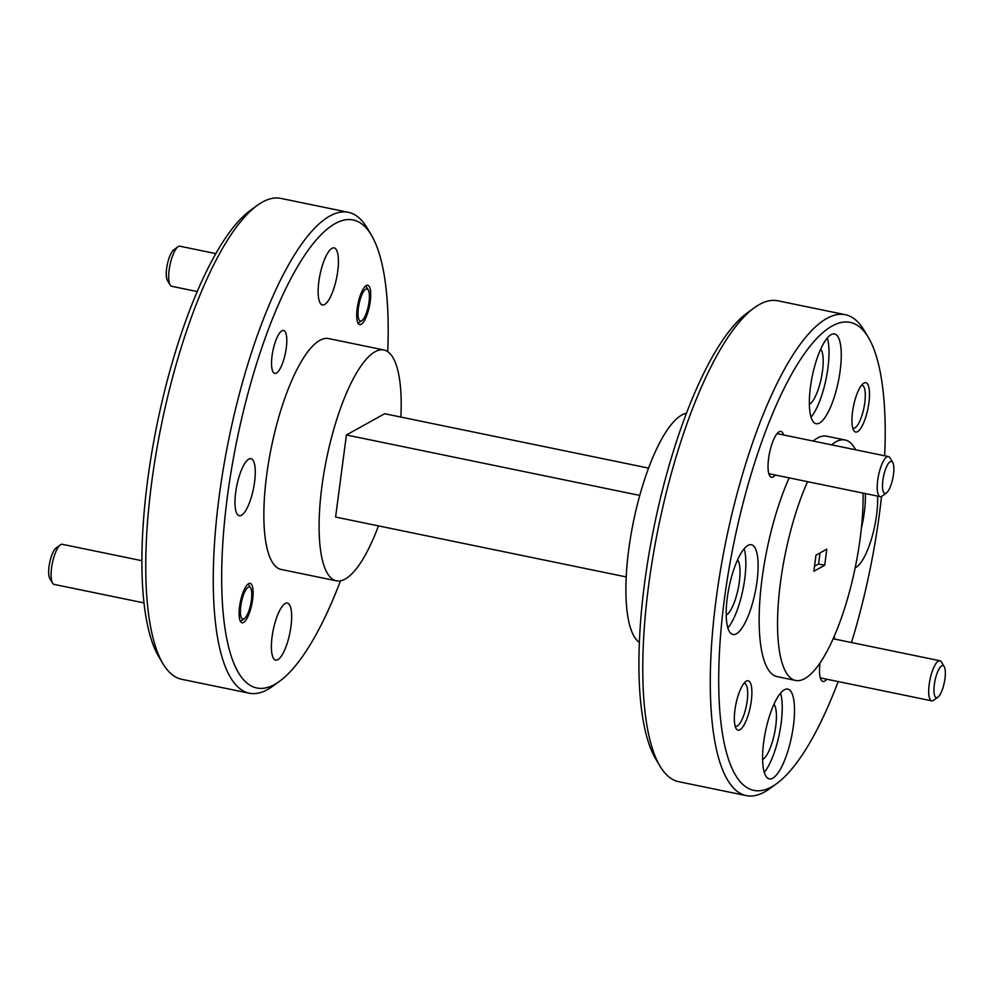 <?xml version="1.0" encoding="UTF-8"?>
<svg xmlns="http://www.w3.org/2000/svg" width="994" height="994" viewBox="0 0 994 994"><rect width="100%" height="100%" fill="white"/><g stroke="black" fill="none" stroke-linecap="round" stroke-linejoin="round"><path stroke-width="1.49" d="M162.904 663.607L158.58 656.351A238.958 69.356 -78.4 0 1 157.214 423.581A238.958 69.356 -78.4 0 1 250.488 210.318L257.322 205.36A245.506 71.257 101.6 0 0 161.488 424.463A245.506 71.257 101.6 0 0 162.904 663.607A245.506 71.257 101.6 0 0 181.728 679.3L249.233 693.203A245.506 71.257 -78.4 0 1 223.464 467.801A245.506 71.257 -78.4 0 1 329.946 215.971A245.506 71.257 -78.4 0 1 348.31 212.294A245.506 71.257 -78.4 0 1 367.146 227.986L371.458 235.243A238.958 69.356 101.6 0 0 335.251 223.551A238.958 69.356 101.6 0 0 227.328 497.099A238.958 69.356 101.6 0 0 274.568 684.481A238.958 69.356 101.6 0 0 279.562 681.275A238.958 69.356 101.6 0 0 340.52 580.807M348.31 212.294L280.817 198.39A245.506 71.257 101.6 0 0 262.441 202.068A245.506 71.257 101.6 0 0 257.322 205.36M279.562 681.275L272.729 686.233A245.506 71.257 -78.4 0 1 267.597 689.525A245.506 71.257 -78.4 0 1 249.233 693.203M659.917 766.014L655.605 758.757A238.958 69.356 -78.4 0 1 654.226 525.988A238.958 69.356 -78.4 0 1 747.513 312.725L754.334 307.767A245.506 71.257 101.6 0 0 658.513 526.87A245.506 71.257 101.6 0 0 659.917 766.014A245.506 71.257 101.6 0 0 678.753 781.706L746.245 795.61A245.506 71.257 -78.4 0 1 720.476 570.208A245.506 71.257 -78.4 0 1 826.958 318.378A245.506 71.257 -78.4 0 1 845.335 314.7A245.506 71.257 -78.4 0 1 864.159 330.393L868.483 337.649A238.958 69.356 101.6 0 0 832.264 325.957A238.958 69.356 101.6 0 0 724.353 599.506A238.958 69.356 101.6 0 0 771.58 786.888A238.958 69.356 101.6 0 0 776.575 783.682A238.958 69.356 101.6 0 0 838.166 681.573M845.335 314.7L777.842 300.797A245.506 71.257 101.6 0 0 759.466 304.475A245.506 71.257 101.6 0 0 754.334 307.767M776.575 783.682L769.741 788.64A245.506 71.257 -78.4 0 1 764.622 791.932A245.506 71.257 -78.4 0 1 746.245 795.61M775.295 475.033A23.409 6.796 -78.4 0 1 769.667 475.753A23.409 6.796 -78.4 0 1 768.586 458.545A23.409 6.796 -78.4 0 1 778.675 432.067A23.409 6.796 -78.4 0 1 783.545 434.95M852.753 428.054A21.93 6.362 101.6 0 0 853.237 428.228A21.93 6.362 101.6 0 0 854.877 427.892A21.93 6.362 101.6 0 0 864.78 402.794A21.93 6.362 101.6 0 0 862.084 385.262A21.93 6.362 101.6 0 0 861.574 385.225M868.905 402.831A25.21 7.318 -78.4 0 1 861.922 426.389A25.21 7.318 -78.4 0 1 853.709 430.452A25.21 7.318 -78.4 0 1 852.541 411.914A25.21 7.318 -78.4 0 1 863.401 383.398A25.21 7.318 -78.4 0 1 868.905 402.831M826.772 679.225A23.409 6.796 -78.4 0 1 821.143 679.946A23.409 6.796 -78.4 0 1 820.05 662.824M735.15 726.142A21.93 6.362 101.6 0 0 735.635 726.316A21.93 6.362 101.6 0 0 737.275 725.993A21.93 6.362 101.6 0 0 747.177 700.882A21.93 6.362 101.6 0 0 744.481 683.35A21.93 6.362 101.6 0 0 743.972 683.325M751.302 700.919A25.21 7.318 -78.4 0 1 744.32 724.477A25.21 7.318 -78.4 0 1 736.107 728.54A25.21 7.318 -78.4 0 1 734.939 710.014A25.21 7.318 -78.4 0 1 745.798 681.499A25.21 7.318 -78.4 0 1 751.302 700.919M243.542 622.48A20.128 5.84 101.6 0 0 252.277 601.83A20.128 5.84 101.6 0 0 250.165 583.341A20.128 5.84 101.6 0 0 248.662 583.64A20.128 5.84 101.6 0 0 239.927 604.29A20.128 5.84 101.6 0 0 242.039 622.778A20.128 5.84 101.6 0 0 243.542 622.48M276.382 373.073A21.93 6.362 101.6 0 0 285.899 350.571A21.93 6.362 101.6 0 0 283.588 330.443A21.93 6.362 101.6 0 0 281.948 330.766A21.93 6.362 101.6 0 0 272.443 353.268A21.93 6.362 101.6 0 0 274.742 373.396A21.93 6.362 101.6 0 0 276.382 373.073M361.157 324.379A20.128 5.84 101.6 0 0 369.88 303.729A20.128 5.84 101.6 0 0 367.768 285.253A20.128 5.84 101.6 0 0 366.264 285.551A20.128 5.84 101.6 0 0 357.529 306.202A20.128 5.84 101.6 0 0 359.642 324.69A20.128 5.84 101.6 0 0 361.157 324.379M736.33 633.824A45.823 13.295 101.6 0 0 756.21 586.808A45.823 13.295 101.6 0 0 751.389 544.737A45.823 13.295 101.6 0 0 747.96 545.42A45.823 13.295 101.6 0 0 728.093 592.424A45.823 13.295 101.6 0 0 732.901 634.507A45.823 13.295 101.6 0 0 736.33 633.824M727.856 627.947A45.823 13.295 101.6 0 0 742.903 589.777A45.823 13.295 101.6 0 0 744.171 548.763M772.723 778.203A45.823 13.295 101.6 0 0 792.603 731.199A45.823 13.295 101.6 0 0 787.795 689.115A45.823 13.295 101.6 0 0 784.365 689.811A45.823 13.295 101.6 0 0 764.485 736.815A45.823 13.295 101.6 0 0 769.294 778.886A45.823 13.295 101.6 0 0 772.723 778.203M764.249 772.338A45.823 13.295 101.6 0 0 779.296 734.156A45.823 13.295 101.6 0 0 780.563 693.153M855.151 567.773A45.823 13.295 101.6 0 0 855.884 567.425A45.823 13.295 101.6 0 0 877.615 496.105M861.338 528.423A45.823 13.295 101.6 0 0 865.339 493.583M819.491 423.034A45.823 13.295 101.6 0 0 839.358 376.03A45.823 13.295 101.6 0 0 834.55 333.947A45.823 13.295 101.6 0 0 831.121 334.643A45.823 13.295 101.6 0 0 811.253 381.646A45.823 13.295 101.6 0 0 816.062 423.717A45.823 13.295 101.6 0 0 819.491 423.034M811.017 417.169A45.823 13.295 101.6 0 0 826.064 378.987A45.823 13.295 101.6 0 0 827.331 337.972M855.598 449.797A122.747 35.622 101.6 0 0 845.111 439.982L826.697 436.192A122.747 35.622 101.6 0 0 817.515 438.031A122.747 35.622 101.6 0 0 813.179 441.063M789.161 477.89A122.747 35.622 101.6 0 0 759.664 603.37A122.747 35.622 101.6 0 0 777.159 676.641L795.56 680.443A122.747 35.622 101.6 0 0 804.742 678.604A122.747 35.622 101.6 0 0 863.103 493.123M845.111 439.982A122.747 35.622 101.6 0 0 835.917 441.821A122.747 35.622 101.6 0 0 831.593 444.852M807.575 481.68A122.747 35.622 101.6 0 0 778.066 607.16A122.747 35.622 101.6 0 0 795.56 680.443M400.88 417.07A117.839 34.206 101.6 0 0 383.908 349.975L328.691 338.594A117.839 34.206 101.6 0 0 319.869 340.358A117.839 34.206 101.6 0 0 268.753 461.241A117.839 34.206 101.6 0 0 281.128 569.438L336.345 580.807A117.839 34.206 101.6 0 0 345.166 579.042A117.839 34.206 101.6 0 0 378.466 525.888M383.908 349.975A117.839 34.206 101.6 0 0 375.098 351.739A117.839 34.206 101.6 0 0 323.982 472.622A117.839 34.206 101.6 0 0 336.345 580.807M820.746 349.043A29.137 8.461 -78.4 0 1 821.317 378.018A29.137 8.461 -78.4 0 1 809.352 404.396M773.991 704.212A29.137 8.461 -78.4 0 1 774.562 733.187A29.137 8.461 -78.4 0 1 762.584 759.565M737.598 559.833A29.137 8.461 -78.4 0 1 738.157 588.796A29.137 8.461 -78.4 0 1 726.192 615.187M324.591 304.524A29.137 8.461 101.6 0 0 337.227 274.642A29.137 8.461 101.6 0 0 334.17 247.891A29.137 8.461 101.6 0 0 331.984 248.338A29.137 8.461 101.6 0 0 319.347 278.221A29.137 8.461 101.6 0 0 322.404 304.959A29.137 8.461 101.6 0 0 324.591 304.524M241.43 515.314A29.137 8.461 101.6 0 0 254.066 485.432A29.137 8.461 101.6 0 0 251.01 458.681A29.137 8.461 101.6 0 0 248.823 459.116A29.137 8.461 101.6 0 0 236.187 488.998A29.137 8.461 101.6 0 0 239.243 515.749A29.137 8.461 101.6 0 0 241.43 515.314M277.823 659.693A29.137 8.461 101.6 0 0 290.459 629.811A29.137 8.461 101.6 0 0 287.403 603.06A29.137 8.461 101.6 0 0 285.228 603.507A29.137 8.461 101.6 0 0 272.592 633.389A29.137 8.461 101.6 0 0 275.649 660.128A29.137 8.461 101.6 0 0 277.823 659.693M639.316 642.372A117.839 34.206 -78.4 0 1 632.022 528.92A117.839 34.206 -78.4 0 1 681.896 414.958A117.839 34.206 -78.4 0 1 686.543 413.193M815.975 555.174L813.85 571.277L824.697 565.251L826.809 549.148L815.975 555.174M814.521 566.232L818.559 563.996L820.013 552.925M818.559 563.996L824.697 565.251M387.747 351.627A238.958 69.356 101.6 0 0 371.458 235.243M851.473 642.534A238.958 69.356 101.6 0 0 881.529 496.441M884.685 455.786A238.958 69.356 101.6 0 0 868.483 337.649M833.978 636.769A23.409 6.796 -78.4 0 1 835.022 639.142M626.183 576.93L335.599 517.054L346.409 434.974L384.666 413.728L648.597 468.112M639.776 495.422L346.409 434.974M170.098 284.98L167.402 280.445A16.364 4.746 -78.4 0 1 167.303 264.503A16.364 4.746 -78.4 0 1 173.689 249.892L177.963 246.798A20.464 5.939 101.6 0 0 169.974 265.05A20.464 5.939 101.6 0 0 170.098 284.98A20.464 5.939 101.6 0 0 171.664 286.284L197.284 291.565M215.897 253.632L179.914 246.214A20.464 5.939 101.6 0 0 178.386 246.524A20.464 5.939 101.6 0 0 177.963 246.798M365.792 289.179A16.364 4.746 101.6 0 0 358.399 307.916A16.364 4.746 101.6 0 0 361.63 320.751A16.364 4.746 101.6 0 0 361.978 320.54A16.364 4.746 101.6 0 0 368.364 305.928A16.364 4.746 101.6 0 0 368.265 289.987A16.364 4.746 101.6 0 0 365.792 289.179M890.251 461.614A16.364 4.746 101.6 0 0 882.858 480.351A16.364 4.746 101.6 0 0 886.089 493.186A16.364 4.746 101.6 0 0 886.437 492.962A16.364 4.746 101.6 0 0 892.823 478.35A16.364 4.746 101.6 0 0 892.724 462.409A16.364 4.746 101.6 0 0 890.251 461.614M886.437 492.962L882.163 496.068A20.464 5.939 -78.4 0 1 881.74 496.341A20.464 5.939 -78.4 0 1 880.212 496.64A20.464 5.939 -78.4 0 1 878.062 477.865A20.464 5.939 -78.4 0 1 886.934 456.88A20.464 5.939 -78.4 0 1 888.462 456.569A20.464 5.939 -78.4 0 1 890.028 457.874L892.724 462.409M52.496 583.068L49.799 578.533A16.364 4.746 -78.4 0 1 49.7 562.592A16.364 4.746 -78.4 0 1 56.086 547.992L60.361 544.886A20.464 5.939 101.6 0 0 52.371 563.151A20.464 5.939 101.6 0 0 52.496 583.068A20.464 5.939 101.6 0 0 54.061 584.385L143.931 602.898M141.831 560.691L62.311 544.302A20.464 5.939 101.6 0 0 60.783 544.613A20.464 5.939 101.6 0 0 60.361 544.886M248.177 587.28A16.364 4.746 101.6 0 0 240.797 606.017A16.364 4.746 101.6 0 0 244.027 618.852A16.364 4.746 101.6 0 0 244.362 618.628A16.364 4.746 101.6 0 0 250.761 604.017A16.364 4.746 101.6 0 0 250.662 588.075A16.364 4.746 101.6 0 0 248.177 587.28M941.728 665.806A16.364 4.746 101.6 0 0 934.335 684.543A16.364 4.746 101.6 0 0 937.566 697.378A16.364 4.746 101.6 0 0 937.914 697.154A16.364 4.746 101.6 0 0 944.3 682.543A16.364 4.746 101.6 0 0 944.201 666.601A16.364 4.746 101.6 0 0 941.728 665.806M937.914 697.154L933.639 700.261A20.464 5.939 -78.4 0 1 933.217 700.534A20.464 5.939 -78.4 0 1 931.689 700.832A20.464 5.939 -78.4 0 1 929.539 682.058A20.464 5.939 -78.4 0 1 938.411 661.072A20.464 5.939 -78.4 0 1 939.939 660.761A20.464 5.939 -78.4 0 1 941.504 662.066L944.201 666.601M368.265 289.987L365.804 285.85M361.978 320.54L358.076 323.361M768.834 473.691L880.212 496.64M777.084 433.62L888.462 456.569M250.662 588.075L248.202 583.938M244.362 618.628L240.473 621.449M820.298 677.883L931.689 700.832M833.096 638.744L939.939 660.761"/></g></svg>
